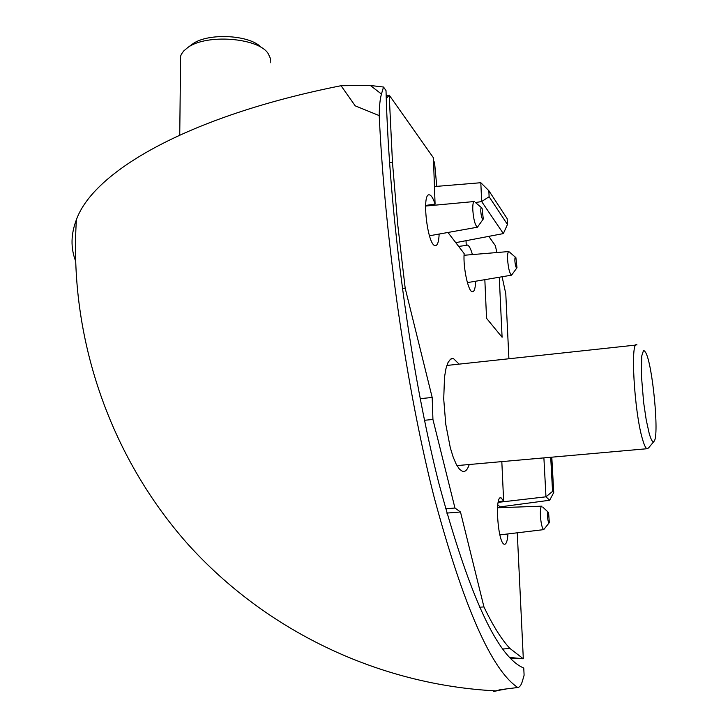 <?xml version="1.0" encoding="UTF-8"?>
<svg xmlns="http://www.w3.org/2000/svg" width="728" height="728" viewBox="0 0 728 728"><rect width="100%" height="100%" fill="white"/><g stroke="black" fill="none" stroke-linecap="round" stroke-linejoin="round"><path stroke-width="1.09" d="M483.083 219.31L477.422 227.2C475.12 225.443 473.573 219.665 472.79 209.873C472.636 204.341 473.2 201.547 474.474 201.51M480.78 211.457C481.345 217.172 482.182 219.683 483.292 219.001L482.054 208.162C481.153 206.961 480.726 208.062 480.78 211.457M516.844 267.959L511.556 275.166C509.636 273.61 508.317 268.395 507.598 259.55C507.416 254.254 507.88 251.579 508.999 251.533M514.869 260.879C515.36 265.938 516.061 268.223 516.989 267.749L515.888 257.621C515.133 256.647 514.796 257.73 514.869 260.879M549.221 522.74L543.716 529.629C542.114 528.291 541.013 523.687 540.413 515.806C540.194 509.418 540.713 506.206 541.969 506.169M547.511 516.489C547.911 521.002 548.512 523.041 549.322 522.604L548.566 512.503C547.765 511.465 547.42 512.794 547.511 516.489M425.598 205.433L435.08 204.113C433.187 198.316 431.295 195.222 429.411 194.84C421.366 192.547 427.518 245.918 435.253 245.627C437.519 245.618 438.82 241.751 439.148 234.043M458.658 246.41L466.229 245.427L466.038 240.695M447.947 232.469L464.146 253.562C462.99 267.476 468.313 291.992 472.363 291.791C474.283 291.801 475.384 288.279 475.657 281.217M472.426 254.573C470.734 248.639 469.032 245.454 467.312 245.027L466.229 245.427M498.361 501.546L503.64 501.119L501.073 497.815C494.476 494.721 497.852 543.507 504.331 544.244C506.251 544.48 507.452 541.04 507.953 533.924M459.104 364.137L453.317 358.431L450.477 359.177L447.984 362.617L445.955 368.641L444.526 376.995L443.716 399.008L445.773 424.306L450.295 447.711L453.189 457.157L456.32 464.455L459.514 469.278L462.617 471.435C465.292 472.035 467.512 469.724 469.269 464.5M426.135 205.36L426.153 206.006M502.675 507.571L502.629 506.551M497.761 504.95L500.181 506.879L549.676 500.245L545.973 496.815L498.18 502.356M479.47 607.179L483.956 606.952C493.011 625.853 501.674 639.685 509.946 648.457L502.775 649.021M389.553 162.763L392.474 162.453L397.77 224.925L405.187 288.215L402.347 288.588M488.797 236.363L495.377 245.691L496.86 252.543M502.111 276.758L505.787 293.757L508.908 358.758M392.474 162.453L389.198 95.095L433.415 157.803L435.08 204.113M483.956 606.952L460.487 511.993L454.954 508.026L432.933 419.455L432.186 397.452L405.187 288.215M517.271 532.805L523.314 658.776L509.946 648.457M501.82 461.616L503.64 501.119M484.839 279.67L486.55 318.318L502.093 337.246L499.272 277.241M386.259 98.635L389.198 95.095L386.159 95.687M510.792 658.521L523.314 658.776L509.755 657.448M446.764 513.094L460.487 511.993M445.572 508.781L454.954 508.026M424.479 420.284L432.933 419.455M420.174 398.68L432.186 397.452M550.705 457.275L552.561 491.391L545.973 496.815L543.898 457.876M552.561 491.391L553.735 492.51L551.797 457.175M507.462 224.479L507.17 218.673L488.843 190.691L489.116 196.724L507.462 224.479L503.357 233.588L481.654 201.547L480.817 182.719L434.443 186.55M489.116 196.724L481.654 201.547L475.557 202.539M503.357 233.588L455.764 242.651M480.817 182.719L488.843 190.691M553.735 492.51L549.676 500.245M433.524 160.879L434.534 162.308L436.773 186.359M75.521 260.861C70.589 247.848 70.88 234.116 76.404 219.674C93.584 171.844 187.269 116.252 341.05 85.713L355.2 105.842L379.215 115.597C379.315 106.106 380.061 98.926 381.454 94.058L383.519 87.042L386.013 90.572C389.38 216.444 410.446 371.089 438.738 482.846C469.06 595.431 497.406 657.157 523.76 668.031L524.105 675.211L522.413 681.117C521.239 685.103 519.692 687.241 517.772 687.505L500.318 689.671L493.256 691.6L500.09 690.089M379.215 115.597C385.194 242.815 406.752 390.008 434.334 497.998C463.672 606.743 491.491 669.915 517.772 687.505M341.05 85.713L370.388 85.485L383.519 87.042M653.808 441.587L648.511 447.993L646.892 448.739C645.59 448.011 644.134 444.872 642.542 439.339C634.188 412.066 630.075 338.784 637.018 344.936M649.167 433.315L646.209 419.838L643.625 402.411L641.386 375.302L641.768 355.901L643.406 350.796L644.553 350.932L645.845 352.834C652.579 364.992 659.277 434.543 654.281 441.022C652.943 443.106 651.241 440.54 649.167 433.315M270.188 62.799L270.316 58.185L268.186 53.608C258.549 37.747 206.461 33.643 187.815 47.52L183.665 51.005L181.418 54.154L180.617 56.111L180.553 61.498M261.343 47.593C250.377 34.826 208.117 32.505 192.638 43.953L190.791 45.309M381.454 94.058L370.388 85.485M481.426 207.626L475.639 202.693M515.415 257.212L509.891 252.443M548.084 512.066L542.779 507.125M474.101 201.538L425.571 206.06M477.422 227.2L429.447 235.781M508.69 251.551L464.055 255.273M511.556 275.166L467.385 282.61M541.596 506.188L497.506 507.753M543.716 529.629L499.863 534.898M428.683 194.94L429.411 194.84M466.712 245.109L467.312 245.027M500.309 497.879L501.073 497.815M451.36 358.64L453.317 358.431M76.404 219.674C68.814 336.891 109.464 455.591 187.323 543.543C265.756 630.985 379.006 685.003 496.323 690.918M498.061 690.426L505.842 689.125M636.035 345.045L446.856 365.456M646.892 448.739L456.938 465.601M192.638 43.953L187.815 47.52M180.617 56.111L179.743 135.044"/></g></svg>
